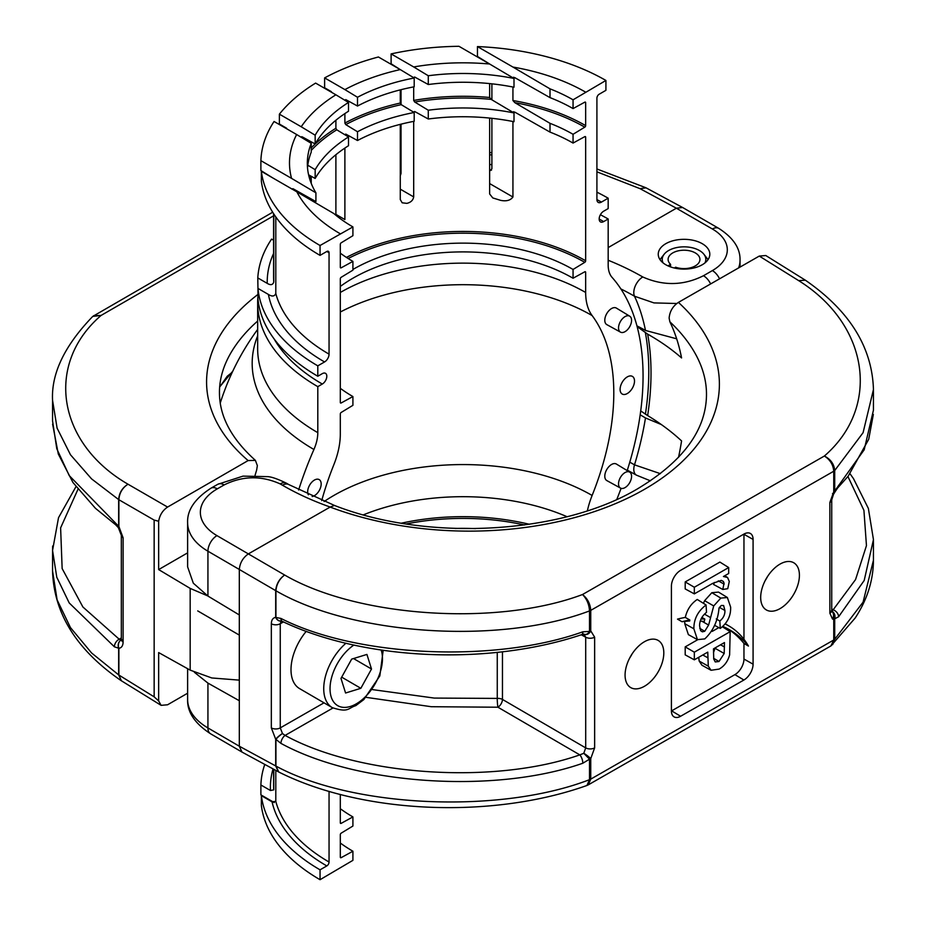 <?xml version="1.0" encoding="UTF-8"?>
<svg xmlns="http://www.w3.org/2000/svg" width="926" height="926" viewBox="0 0 926 926"><rect width="100%" height="100%" fill="white"/><g stroke="black" fill="none" stroke-linecap="round" stroke-linejoin="round"><path stroke-width="1.39" d="M676.744 303.508L653.964 302.906L634.507 296.227A243.202 140.416 0 0 0 620.871 288.935M255.044 475.408A258.609 149.306 -60 0 1 256.629 470.153L257.359 465.628L255.414 460.396L248.122 460.569L167.583 507.066C162.687 510.365 159.712 515.087 158.659 521.245L154.156 520.099L154.156 696.85L158.659 700.913L161.112 705.346L167.583 704.779L187.619 693.215M257.659 321.033A242.774 137.696 -0.9 0 0 228.745 356.73C222.344 368.988 219.254 381.234 219.462 393.457C219.705 416.769 231.685 439.074 255.414 460.384M219.682 386.918L232.785 371.164M702.255 243.688A25.789 14.885 0 0 0 674.163 240.459A25.789 14.885 0 0 0 658.247 254.21A25.789 14.885 0 0 0 665.794 264.743A25.789 14.885 0 0 0 693.898 267.973A25.789 14.885 0 0 0 709.814 254.21A25.789 14.885 0 0 0 702.255 243.688M608.174 247.589L676.374 208.211L639.959 188.626L596.911 171.831M608.174 260.252A254.928 147.176 180 0 1 642.794 276.978C663.352 286.099 683.585 285.683 703.482 275.728L712.383 270.589A50.93 29.4 0 0 0 712.383 229L676.374 208.211L682.601 207.493L646.07 187.851L639.959 188.626L646.07 187.851M661.384 424.571L645.48 417.95A264.211 152.547 -60 0 1 634.507 464.84L660.388 473.672M640.179 414.836A258.724 151.957 -179.1 0 1 645.48 417.95M676.674 338.812L645.48 330.443A258.724 146.748 179.1 0 0 636.938 325.871M187.619 552.857L158.659 569.583L190.177 588.404L207.574 595.835M239.313 680.135L211.765 677.959L190.177 670.135L158.659 652.575L158.659 700.913M629.773 462.178A243.202 140.416 180 0 1 634.507 464.84A12.732 7.35 -60 0 0 633.789 469.32A12.732 7.35 -60 0 0 636.428 475.142L627.342 470.165M158.659 569.583L158.659 521.245M77.958 489.322L60.618 527.866L62.146 568.587L82.9 606.993L119.211 639.229L121.329 638.002M52.55 400.298L52.55 420.902L56.787 448.751L69.23 475.594L118.667 526.304L118.667 499.6L91.57 478.881L70.48 454.77L57.111 428.171L52.55 400.287C51.219 373.525 64.623 345.572 92.762 316.414L101.084 315.442C44.668 364.126 57.285 443.311 127.996 484.205L167.583 507.066M75.955 486.682L58.512 517.715L52.562 550.414L52.55 570.948L57.111 599.863L70.48 627.62L91.57 652.957L118.667 674.904L118.667 648.2L114.396 646.823L69.218 602.953L56.787 577.245L52.55 550.414L52.666 546.004M154.156 520.099L118.875 499.727L118.875 526.443A6.366 1.273 142.8 0 0 118.389 527.739L121.329 535.297A6.366 3.681 180 0 0 123.112 537.844L123.112 641.996C123.008 645.746 121.595 647.853 118.875 648.327A6.366 5.105 -96.8 0 1 121.109 639.993L121.306 639.959M118.343 527.646A6.366 1.435 -35.2 0 1 118.262 527.554L118.262 527.554A6.366 1.435 -35.2 0 1 118.667 526.304A6.366 3.681 180 0 0 118.875 526.443L123.112 537.844M118.389 527.739A6.366 6.366 0 0 1 118.262 527.554L115.576 524.718A6.366 3.935 -54.4 0 1 114.396 521.894M161.112 705.346L121.375 680.772L118.875 675.042L118.875 648.327A6.366 3.681 0 0 1 118.667 648.2A6.366 5.255 -95.4 0 1 121.109 639.993L119.211 639.229A6.366 4.063 -56.1 0 0 114.396 646.823M118.875 499.727C119.338 493.072 122.371 487.898 127.996 484.205C122.244 487.817 119.13 492.945 118.667 499.6A6.366 3.611 -0.8 0 0 118.875 499.727A6.366 3.681 180 0 1 118.667 499.6M93.711 315.673L101.084 315.442L273.575 215.851M712.383 229A12.732 7.35 120 0 1 718.761 228.375L682.601 207.493M710.624 283.935A12.732 7.35 -120 0 0 703.482 275.728M121.375 680.784L118.667 674.904A6.366 3.681 0 0 0 118.875 675.031L154.156 696.85M678.411 302.385A254.476 149.48 -179.1 0 1 644.102 489.541A254.476 149.48 -179.1 0 1 330.154 507.066L334.436 505.434C427.175 541.918 561.353 534.279 637.609 488.789C682.809 461.576 705.762 430.497 706.48 395.587C706.712 382.033 703.239 368.513 696.039 355.052L696.039 355.052A242.774 142.604 0.9 0 0 669.857 321.773L669.128 318.093C669.741 311.379 672.832 306.147 678.411 302.385L759.274 256.074L765.79 255.53L805.354 280.196L798.698 280.647L759.274 256.074M334.436 505.434L288.831 484.599A12.732 7.385 120.2 0 0 282.43 485.212L280.184 483.904C261.248 475.432 242.566 475.779 224.138 484.935L217.309 488.847A57.296 33.081 0 0 0 216.973 535.633L284.618 575.011C357.679 617.457 497.436 626.613 582.5 594.527L824.372 456.032C881.147 406.908 869.097 324.621 798.698 280.647L805.354 280.196M832.497 493.627L833.527 494.218L831.733 499.89A6.366 3.681 180 0 1 829.858 502.494L833.747 491.718L833.747 471.23C833.203 464.725 830.078 459.655 824.372 456.032C830.657 459.238 834.095 464.065 834.708 470.524L834.708 491.023L864.189 449.793L873.45 410.125L873.45 389.533L863.078 432.697L834.708 470.535A6.366 3.681 180 0 1 833.747 471.23L590.742 610.373C590.279 603.821 587.524 598.543 582.5 594.527C586.783 598.879 589.121 604.342 589.515 610.917C500.167 644.901 352.771 635.433 275.925 590.765L275.925 590.776C276.527 584.19 279.432 578.947 284.618 575.011C279.293 578.866 276.318 584.075 275.693 590.638L239.313 569.467C239.927 562.892 242.948 557.707 248.353 553.898L330.188 507.043A254.928 147.176 180 0 1 282.43 485.212M780.051 608.625A27.282 15.811 -59.8 0 1 766.161 609.829A27.282 15.811 -59.8 0 1 762.214 587.894A27.282 15.811 -59.8 0 1 780.051 564.084A27.282 15.811 -59.8 0 1 793.605 562.684A27.282 15.811 -59.8 0 1 797.981 584.503A27.282 15.811 -59.8 0 1 780.051 608.625M644.438 641.73A27.282 15.811 120.2 0 0 626.601 665.551A27.282 15.811 120.2 0 0 630.548 687.486A27.282 15.811 120.2 0 0 644.438 686.282A27.282 15.811 120.2 0 0 662.368 662.159A27.282 15.811 120.2 0 0 657.992 640.329A27.282 15.811 120.2 0 0 644.438 641.73M669.857 321.773A258.609 149.931 120.2 0 1 681.571 357.934A259.465 147.153 -0.9 0 0 647.644 334.124A264.211 153.172 -59.8 0 1 651.024 372.912A264.211 153.172 -59.8 0 1 647.644 415.577A259.465 152.408 -179.1 0 1 681.571 440.926A258.609 149.931 -59.8 0 1 678.527 457.363M283.449 621.913L280.254 623.742L280.254 727.894L282.476 733.531A6.366 1.181 141.5 0 0 275.693 739.249L271.33 727.917L271.33 623.765C271.434 620.015 272.892 617.873 275.693 617.353A6.366 3.681 180 0 0 275.925 617.468A6.366 4.85 81.3 0 0 281.076 621.01L281.064 621.01A6.366 5.012 -97.6 0 1 280.983 621.022A6.366 5.012 -97.6 0 1 275.693 617.353L275.693 590.649A6.366 3.681 180 0 0 275.925 590.776L275.925 617.468L280.925 618.429C356.811 657.159 495.167 663.282 582.824 631.81L589.515 631.416L589.515 610.917A6.366 3.681 180 0 0 590.742 610.373L590.742 630.861L594.642 637.181L594.642 747.861A6.366 3.681 180 0 1 585.707 747.895L583.797 753.289L589.515 759.181L582.824 763.232C495.167 794.057 356.811 784.959 280.925 743.37L275.925 739.365L275.925 766.08L278.784 772.006L241.975 752.062L239.313 746.217L239.313 700.727L207.933 683.099L194.356 672.264M207.933 596.055L193.303 583.172L187.619 566.874L187.619 522.727A70.029 40.431 180 0 0 207.933 551.202L207.933 596.055L239.313 614.957L239.313 569.467L207.933 551.202A12.732 7.385 -59.8 0 1 216.973 535.633M637.134 326.612L647.644 334.124M647.644 415.577L640.711 410.924M722.801 589.468L724.051 583.114L723.356 581.47L721.331 580.359L712.592 583.415L694.326 593.879L685.194 588.924L685.194 581.933L719.884 562.07L728.693 567.557L728.693 573.495L723.438 576.504L727.558 577.488L729.294 581.47L727.755 588.681L722.801 589.468L713.587 584.48L714.397 582.442M694.326 659.821L694.326 652.182L730.174 631.659L729.619 654.913C727.824 661.419 724.317 666.153 719.108 669.093L711.041 670.274L708.286 666.153L707.765 652.124L694.326 659.821L685.194 654.867L685.194 646.88L697.637 639.75M712.21 631.405L718.808 627.631M711.041 670.274L701.966 665.25L699.165 661.06L698.748 657.286M727.686 628.766A190.999 110.726 -59.8 0 1 743.96 643.454L743.96 659.046L753.081 664.173L753.081 539.418A12.952 7.512 120.2 0 0 750.326 533.434A12.952 7.512 120.2 0 0 743.891 534.105L680.598 570.347A12.952 7.512 120.2 0 0 671.408 586.181L671.408 710.948A12.952 7.512 120.2 0 0 674.001 716.828A12.952 7.512 120.2 0 0 680.598 716.261L743.891 680.02A12.952 7.512 120.2 0 0 753.081 664.173M703.436 603.324L704.628 600.673L711.839 592.698L718.518 592.096L727.373 597.513L730.637 607.109C730.938 615.767 727.489 622.874 720.278 628.418L714.71 625.397M681.999 621.728A190.999 110.726 -59.8 0 1 689.685 620.999L689.847 620.015A146.435 84.891 120.2 0 0 681.999 621.728L677.508 619.124A146.435 84.891 120.2 0 1 685.298 617.422C687.057 609.667 691.039 603.671 697.255 599.458L706.075 604.967L706.515 612.352C701.977 615.94 699.662 620.397 699.57 625.745L700.623 630.687L702.325 631.821L704.721 631.3L699.755 628.314M720.278 628.418L719.826 621.022C723.38 618.128 725.07 614.621 724.919 610.489L723.611 605.511L721.285 605.465L719.016 608.058C717.916 620.709 713.182 630.988 704.79 638.894L697.452 639.658L688.377 634.623L684.731 623.661L684.8 621.392M671.408 710.983A12.732 7.385 120.2 0 0 671.639 710.855L734.92 674.614A12.732 7.385 120.2 0 0 743.96 659.046M743.96 639.31L743.96 534.29A12.732 7.385 120.2 0 0 743.96 534.059M697.452 639.658L693.863 628.8L684.731 623.661M693.863 628.8C693.794 619.135 697.857 611.195 706.075 604.967M685.298 617.422L689.847 620.015M700.218 621.08A190.999 110.726 -59.8 0 1 704.292 621.485L704.802 619.077A146.435 84.891 120.2 0 0 701.005 618.996M704.721 631.3L708.622 625.05L701.908 621.23M708.622 625.05L713.715 605.94L704.628 600.673M701.873 617.399L704.802 619.077M832.659 644.635L834.708 639.287L863.078 602.155L873.45 560.207C873.311 580.394 867.234 599.654 855.196 618.001L830.935 645.92L588.276 784.866L590.742 779.125L833.747 639.993L833.747 619.494L832.497 619.019L829.858 613.186L829.858 502.494M239.313 700.727L239.313 614.957M629.645 658.108A26.611 15.429 120.2 0 0 632.007 654.057M767.608 576.4A26.611 15.429 -59.8 0 1 765.258 580.452M850.056 473.799L853.471 478.603L868.368 508.432L873.45 539.615L864.189 580.486L838.609 616.774A6.366 4.503 -135.7 0 0 833.157 609.806L855.555 579.572L866.458 545.634L863.923 510.365L847.927 476.508M332.932 708.008L285.092 735.406C359.172 776.034 494.229 784.947 579.815 754.875A6.366 2.546 72.4 0 1 582.824 763.232M372.46 689.604L434.248 698.077L497.262 698.412A6.366 0.648 -93.4 0 0 497.933 707.221L431.261 706.712L366.106 697.347M724.456 642.563L713.483 648.848L713.726 658.976L715.231 661.928L718.993 661.523L724.201 653.478L724.456 642.563M694.326 652.182L685.194 646.88M708.286 666.153L699.165 661.06M730.174 631.659L722.454 626.844M718.993 661.511L713.645 658.293M713.483 652.68L715.127 647.911M724.201 653.478L715.08 648.304M724.919 610.489L719.398 607.375M719.826 621.022L716.249 618.95M713.715 605.94L720.798 598.103L711.839 592.698M720.798 598.103L727.373 597.513M694.326 593.879L694.326 587.246L685.194 581.933M724.144 584.156L718.275 580.857M694.326 587.246L728.693 567.557M722.893 626.474A190.999 110.726 -59.8 0 1 729.954 630.016A190.999 110.726 -59.8 0 1 748.451 646.059A146.435 84.891 120.2 0 0 728.993 626.011A146.435 84.891 120.2 0 0 725.232 624.031M748.451 646.059L743.96 643.454M278.471 771.856L275.693 765.952A6.366 3.681 0 0 0 275.925 766.068C352.771 807.831 500.167 814.22 589.515 779.669L589.515 759.181A6.366 3.681 180 0 0 590.742 758.637L590.742 779.125A6.366 3.681 179.9 0 1 589.515 779.68A6.366 3.681 0 0 0 590.742 779.125M873.45 560.207L873.45 539.615M838.609 616.774L834.708 618.788A6.366 5.741 -84.5 0 0 831.942 611.206L831.328 610.963M873.334 414.443L868.704 439.306L848.135 476.253L837.602 488.014A6.366 4.537 -135.3 0 0 838.609 485.351M834.951 491.961L834.951 491.961A6.366 1.667 -153.4 0 0 834.708 491.023A6.366 3.681 180 0 1 833.747 491.718A6.366 0.914 -143.9 0 1 834.407 492.863A6.366 6.366 0 0 0 834.951 491.961L837.602 488.014M831.259 610.928L831.861 611.53L831.733 610.57A6.366 3.681 180 0 1 829.858 613.186M831.733 608.926L833.157 609.806L831.942 611.206A6.366 5.105 102.6 0 1 833.747 619.494A6.366 3.681 180 0 0 834.708 618.788L834.708 639.276A6.366 3.669 -179.9 0 1 833.747 639.993A6.366 3.681 0 0 0 834.708 639.276M271.33 623.765A6.366 3.681 180 0 0 280.254 623.742L281.284 621.033M280.925 618.429A6.366 3.403 115 0 0 282.326 621.392L282.326 621.392C364.068 660.458 488.419 665.91 581.702 634.657L584.503 634.368A6.366 6.366 0 0 0 584.873 634.46L584.873 634.46A6.366 5.105 102.6 0 1 584.642 634.414M582.824 631.81A6.366 2.512 72 0 1 581.702 634.657M584.873 634.46A6.366 5.105 102.6 0 0 590.742 630.861A6.366 3.681 180 0 1 589.515 631.416A6.366 4.248 106.1 0 1 584.503 634.368M280.925 743.37A6.366 3.276 116.7 0 1 285.092 735.406L282.476 733.531A6.366 1.03 139.5 0 0 275.925 739.365A6.366 3.681 0 0 1 275.693 739.249L275.693 765.952L239.313 746.217L207.933 727.94A70.029 40.431 0 0 1 187.619 699.477L187.619 668.711M583.797 634.067L585.707 637.204L581.273 634.796M594.642 637.181A6.366 3.681 180 0 1 585.707 637.204L585.707 747.895L502.459 699.431A6.366 3.681 0 0 0 497.262 698.412L497.262 652.355M594.642 747.861L590.742 758.637A6.366 0.914 -143.9 0 0 583.797 753.289L579.815 754.875L497.933 707.221A6.366 3.565 -59.8 0 0 502.459 699.431L502.459 651.777M217.309 488.847A12.732 7.315 60.2 0 0 210.978 488.187L217.807 484.286A12.732 7.315 60.2 0 1 224.138 484.935M830.935 645.92L833.747 639.993M588.276 784.854L586.934 785.468L589.515 779.68M704.964 262.903A21.796 12.582 0 0 0 703.922 254.28A21.796 12.582 0 0 0 698.98 250.263A21.796 12.582 0 0 0 664.139 254.28A21.796 12.582 0 0 0 663.097 262.903M660.041 259.674A25.465 14.7 180 0 1 660.782 258.609L664.139 254.28M668.005 265.878L670.563 264.315A15.916 9.191 180 0 1 668.109 259.407A15.916 9.191 180 0 1 677.716 250.969A15.916 9.191 180 0 1 694.951 252.729A15.916 9.191 180 0 1 699.94 259.407A15.916 9.191 180 0 1 691.768 267.44A15.916 9.191 180 0 1 675.644 267.22L674.36 268.019M703.922 254.28L707.279 258.609A25.465 14.7 180 0 1 708.02 259.674M670.563 264.315L670.563 266.908M345.954 643.223A41.381 23.995 -59.8 0 0 344.495 644.519A41.381 23.995 -59.8 0 0 332.295 707.649L299.561 688.597A41.381 23.995 -59.8 0 1 306.263 631.289M366.916 654.427L351.66 659.127L340.988 678.422L345.583 693.007L360.839 688.307L371.511 669.012L366.916 654.427M353.535 658.548L371.511 669.012M341.694 677.149L360.839 688.307M587.397 510.747A63.663 36.762 -60 0 1 592.131 495.456A213.281 123.135 120 0 0 613.799 393.006A213.281 123.135 120 0 0 592.131 315.581A63.663 36.762 -60 0 1 585.66 292.477L585.66 272.337A1.273 0.741 120 0 0 584.781 271.804L573.055 278.228L573.055 269.454L584.781 262.324A1.273 0.741 120 0 0 585.66 260.773L585.66 137.187A1.273 0.741 120 0 0 584.781 136.654L573.055 143.067L573.055 134.293L584.781 127.163A1.273 0.741 120 0 0 585.66 125.623L585.66 102.705A1.273 0.741 120 0 0 584.781 102.173L573.055 108.585L573.055 99.811L605.917 80.458L605.917 90.331L599.168 94.232A3.183 1.84 120 0 0 596.911 98.133L596.911 199.495A6.366 3.681 120 0 0 598.231 202.412A6.366 3.681 120 0 0 601.414 202.099L608.174 198.199L608.174 208.593L603.671 211.197A6.366 3.681 120 0 0 599.168 218.999A6.366 3.681 120 0 0 600.488 221.904A6.366 3.681 120 0 0 603.671 221.592L608.174 218.999A205.317 118.54 0 0 0 600.384 214.728M275.798 216.904L275.798 293.507C274.559 296.47 272.094 296.783 268.401 294.433L257.96 288.414L257.96 298.809A205.317 118.54 0 0 0 317.803 376.245L322.306 373.641A6.366 3.681 -60 0 1 325.489 373.328A6.366 3.681 -60 0 1 326.809 376.245A6.366 3.681 -60 0 1 322.306 384.035L317.803 386.64L317.803 432.662A31.831 18.381 -60 0 1 313.926 449.48A254.662 147.026 120 0 0 298.635 489.993M312.155 496.533A9.549 5.51 120 0 0 321.172 483.974A9.549 5.51 120 0 0 319.134 479.575A9.549 5.51 120 0 0 311.796 482.203A9.549 5.51 120 0 0 307.675 491.775A9.549 5.51 120 0 0 308.346 494.785M631.567 320.373A9.214 5.324 120 0 0 629.715 316.183A9.214 5.324 120 0 0 622.596 318.579A9.214 5.324 120 0 0 618.533 327.897A9.214 5.324 120 0 0 620.501 332.145A9.214 5.324 120 0 0 627.585 329.598A9.214 5.324 120 0 0 631.567 320.373M629.715 316.183L616.38 308.092A9.549 5.51 120 0 0 609.007 310.58A9.549 5.51 120 0 0 604.794 320.234A9.549 5.51 120 0 0 606.831 324.632L620.501 332.145M631.567 476.323A9.214 5.324 120 0 0 629.715 472.133A9.214 5.324 120 0 0 622.596 474.529A9.214 5.324 120 0 0 618.533 483.847A9.214 5.324 120 0 0 620.501 488.095A9.214 5.324 120 0 0 627.585 485.548A9.214 5.324 120 0 0 631.567 476.323M629.715 472.133L616.38 464.042A9.549 5.51 120 0 0 609.007 466.53A9.549 5.51 120 0 0 604.794 476.184A9.549 5.51 120 0 0 606.831 480.582L620.501 488.095M620.096 389.371A10.186 5.88 120 0 0 622.272 394.071A10.186 5.88 120 0 0 630.097 391.258A10.186 5.88 120 0 0 634.507 381.049A10.186 5.88 120 0 0 632.458 376.431A10.186 5.88 120 0 0 624.587 379.07A10.186 5.88 120 0 0 620.096 389.371M592.131 495.456A182.642 105.448 0 0 0 333.846 495.456A182.642 105.448 0 0 0 324.077 501.556M275.798 770.397L275.798 801.384L272.047 801.823L261.363 795.654L261.363 805.527A202.134 116.699 0 0 0 320.049 879.7L352.91 860.347L352.91 851.226L341.185 857.65A1.273 0.741 -60 0 1 340.305 857.117L340.305 834.708A1.273 0.741 -60 0 1 341.185 833.157L352.91 826.038L352.91 816.917L341.185 823.341A1.273 0.741 -60 0 1 340.305 822.809L340.305 794.427M257.659 335.837A210.804 121.711 0 0 0 313.926 449.48M608.174 218.999L608.174 265.01A31.831 18.381 120 0 0 612.051 277.36A254.662 147.026 -60 0 1 643.061 376.118A254.662 147.026 -60 0 1 627.203 470.605M340.305 388.318A155.661 89.868 0 0 0 352.91 396.548L341.185 402.96A1.273 0.741 -60 0 1 340.305 402.428L340.305 278.83A1.273 0.741 -60 0 1 341.185 277.291L352.91 270.161L352.91 261.387L341.185 267.811A1.273 0.741 -60 0 1 340.305 267.278L340.305 244.36A1.273 0.741 -60 0 1 341.185 242.809L352.91 235.69L352.91 226.916L320.049 245.506L320.049 255.379L326.809 251.478A3.183 1.84 -60 0 1 328.394 251.328A3.183 1.84 -60 0 1 329.054 252.786L329.054 354.149A6.366 3.681 -60 0 1 324.551 361.95L317.803 365.839L317.803 376.245M321.727 500.619A213.281 123.135 -60 0 1 333.846 464.702A63.663 36.762 120 0 0 340.305 434.12L340.305 413.991A1.273 0.741 -60 0 1 341.185 412.452L352.91 405.322L352.91 396.548M573.055 278.228A155.661 89.868 0 0 0 352.91 278.228A155.661 89.868 0 0 0 340.305 286.447M592.131 315.581A182.642 105.448 0 0 0 340.305 312.027M335.895 215.249L335.895 154.723M621.091 488.338A254.662 147.026 -60 0 1 616.809 499.38M344.889 113.585L344.889 123.065L345.768 124.616L357.505 131.747A155.661 89.868 0 0 1 414.2 112.497L414.2 121.271A155.661 89.868 0 0 0 357.505 140.52L345.768 134.096L344.889 134.756M344.889 148.067L344.889 219.566L335.895 214.369M413.69 121.364L413.69 196.902C413.089 200.271 410.82 202.424 406.873 203.361L402.173 202.806L400.275 199.553L400.275 124.362M413.69 86.894L413.69 100.413L414.698 102.022L428.287 110.229A155.661 89.868 0 0 1 513.999 112.937L513.999 121.711A155.661 89.868 0 0 0 428.287 119.003L414.698 111.514L413.69 112.185M512.935 121.491L512.935 197.018C510.492 200.375 506.429 201.498 500.735 200.375L492.794 197.944L489.634 193.962L489.634 118.077M573.055 143.067A155.661 89.868 0 0 0 550.009 132.105L514.81 112.127L512.935 112.301M513.698 111.699L512.935 112.081A173.486 100.158 0 0 1 515.562 112.555M414.698 111.514L413.69 111.977A173.486 100.158 0 0 1 415.103 111.733M573.055 134.293A155.661 89.868 0 0 0 550.009 123.332L550.009 132.105M428.287 110.229L428.287 119.003M512.935 87.021L512.935 100.529L514.81 102.647L550.009 123.332M513.999 112.937L491.139 99.371L489.634 97.473L489.634 83.595M573.055 108.585A155.661 89.868 0 0 0 550.009 97.624L514.81 77.645L512.935 77.819M513.999 78.455L489.634 64.01A173.486 100.158 0 0 0 413.69 66.95L428.287 75.747A155.661 89.868 0 0 1 513.999 78.455L513.999 87.229A155.661 89.868 0 0 0 428.287 84.521L414.698 77.032L413.69 77.715M513.698 77.217L512.935 77.61A173.486 100.158 0 0 1 515.562 78.073M414.698 77.032L413.69 77.495A173.486 100.158 0 0 1 415.103 77.263M573.055 99.811A155.661 89.868 0 0 0 550.009 88.85L550.009 97.624M428.287 75.747L428.287 84.521M585.66 92.16A173.486 100.158 0 0 0 512.935 67.054L550.009 88.85M605.917 80.458A202.134 116.699 0 0 0 477.457 46.578L512.935 67.054M489.634 64.01L458.972 46.3A202.134 116.699 0 0 0 391.108 53.905L413.69 66.95M490.398 64.461L477.457 56.451L477.457 46.578M400.044 69.462L391.108 63.778L391.108 53.905M489.634 171.16L491.891 168.752L491.891 118.308M491.891 99.823L491.891 83.826M400.275 175.813L401.039 173.486L401.039 124.165M401.039 104.522L401.039 89.683M608.174 198.199A205.317 118.54 0 0 0 596.911 192.168M491.891 164.666A205.317 118.54 0 0 0 489.634 164.481M401.039 169.007A205.317 118.54 0 0 0 400.275 169.145M345.768 134.096L344.889 134.629A173.486 100.158 0 0 1 345.838 134.131M357.505 131.747L357.505 140.52M414.2 112.497L401.224 104.65L400.275 103.052L400.275 89.88M414.2 78.016L400.275 69.589A173.486 100.158 0 0 0 344.889 89.602L357.505 97.265A155.661 89.868 0 0 1 414.2 78.016L414.2 86.789A155.661 89.868 0 0 0 357.505 106.039L345.768 99.614L344.889 100.274M345.768 99.614L344.889 100.158A173.486 100.158 0 0 1 345.838 99.649M357.505 97.265L357.505 106.039M400.275 69.589L378.421 56.984A202.134 116.699 0 0 0 324.621 77.9L344.889 89.602M331.381 91.674L324.621 87.773L324.621 77.9M307.779 165.222L315.164 169.678A155.661 89.868 0 0 1 348.5 136.944L348.5 145.718A155.661 89.868 0 0 0 315.164 178.452L308.601 174.84M315.164 169.678L315.164 178.452M348.5 136.944L336.763 129.814L335.895 128.263L335.895 120.241M348.5 102.462L335.895 94.799A173.486 100.158 0 0 0 301.228 126.769L315.164 135.196A155.661 89.868 0 0 1 348.5 102.462L348.5 111.236A155.661 89.868 0 0 0 315.164 143.97L302.189 136.84L301.228 137.326M315.164 135.196L315.164 143.97M335.895 94.799L315.616 83.097A202.134 116.699 0 0 0 279.386 114.164L301.228 126.769M286.609 128.205L279.386 124.038L279.386 114.164M308.173 197.226A155.661 89.868 0 0 0 307.976 198.395M311.24 183.394L311.24 177.804A155.661 89.868 0 0 0 310.21 180.605M307.328 196.752A155.661 89.868 0 0 0 307.328 197.84A155.661 89.868 0 0 0 307.328 198.002M311.24 177.804L308.983 176.449M307.513 167.745A155.661 89.868 0 0 1 311.24 152.107L311.24 143.333A155.661 89.868 0 0 0 307.328 163.358A155.661 89.868 0 0 0 315.916 192.816L315.916 201.59L293.056 188.742L291.551 188.916M311.24 143.333L296.644 134.525A173.486 100.158 0 0 0 291.551 178.371L315.916 192.816M296.644 134.525L274.061 121.48A202.134 116.699 0 0 0 260.889 160.661L291.551 178.371M272.452 177.734L260.889 170.534L260.889 160.661M273.575 240.251L271.596 239.105A205.317 118.54 0 0 0 257.787 277.916L267.232 283.368C270.658 285.451 272.846 284.976 273.783 281.955L273.783 213.941M317.803 365.839A205.317 118.54 0 0 1 257.96 288.414L257.787 277.916M340.305 253.168A155.661 89.868 0 0 0 352.91 261.387M340.305 233.803A173.486 100.158 0 0 1 296.841 191.821L333.916 213.605A155.661 89.868 0 0 0 352.91 226.916M296.841 191.821L261.363 171.333A202.134 116.699 0 0 0 320.049 245.506M261.363 171.333L261.363 181.207A202.134 116.699 0 0 0 320.049 255.379M273.783 769.309L273.783 789.832L270.473 790.515L260.889 784.982L260.889 794.855L274.281 802.587M264.767 764.425A202.134 116.699 0 0 0 260.889 784.982M573.055 269.454A155.661 89.868 0 0 0 352.91 269.454M257.96 296.424A205.317 118.54 0 0 0 257.659 302.814A205.317 118.54 0 0 0 317.803 386.64M329.054 791.313L329.054 862.025A3.183 1.84 -60 0 1 326.809 865.926L320.049 869.827L320.049 879.7M261.363 795.654A202.134 116.699 0 0 0 320.049 869.827M340.305 843.007A155.661 89.868 0 0 0 352.91 851.226M340.305 808.699A155.661 89.868 0 0 0 352.91 816.917M475.524 528.642A155.661 89.868 0 0 0 455.21 528.457M645.48 330.443A264.211 152.547 -60 0 0 634.507 296.227A12.732 7.35 -60 0 1 633.789 292.57A12.732 7.35 -60 0 1 642.794 276.978M190.177 588.404L190.177 670.135M718.761 228.375C733.276 237.704 740.372 248.307 740.036 260.194A63.663 36.762 180 0 1 738.624 267.903M248.122 460.569A254.476 144.34 179.1 0 1 257.96 294.433M491.891 154.885L489.634 154.816M401.039 161.17L400.275 161.298M123.112 641.996A6.366 3.681 180 0 1 121.329 639.438L121.329 535.297M719.548 278.819A12.732 7.35 -120 0 0 712.383 270.589M831.803 611.31A6.366 5.186 120 0 1 832.497 619.019M207.933 683.099L207.933 727.94A12.732 7.385 -59.8 0 0 210.561 733.774L241.975 752.062M645.41 414.223A264.211 153.172 120.2 0 0 645.41 332.862M710.196 617.387L704.489 614.146M271.33 727.917A6.366 3.681 180 0 0 280.254 727.894L324.007 702.834M743.96 534.29L753.081 539.418M734.92 674.614L743.891 680.02M671.639 710.855L680.598 716.261M707.765 657.773L702.788 654.971M724.456 646.985L720.567 644.797M833.747 471.23A6.366 3.681 -0.1 0 0 834.708 470.524M590.742 610.373A6.366 3.669 -179.9 0 1 589.515 610.917M217.807 484.286L243.029 476.126L267.903 476.647C271.839 476.913 278.066 479.124 286.585 483.291L286.585 483.291A12.732 7.385 120.2 0 0 280.184 483.904M353.894 645.04A36.924 21.402 120.2 0 0 348.558 649.3A36.924 21.402 120.2 0 0 331.184 696.908A36.924 21.402 120.2 0 0 363.941 698.135A36.924 21.402 120.2 0 0 381.153 650.04M566.99 516.685A173.486 100.158 0 0 0 363.42 514.833M257.659 302.814L257.659 348.836A205.317 118.54 0 0 0 317.803 432.662M340.305 402.451A172.248 99.452 0 0 0 341.185 402.96M585.66 292.477A173.486 100.158 0 0 0 340.305 292.477M274.084 338.881A198.951 114.87 0 0 0 322.306 384.035M585.66 137.187A173.486 100.158 0 0 0 584.757 136.666M585.66 260.773A173.486 100.158 0 0 0 346.428 257.416M584.781 127.163A172.248 99.452 0 0 0 514.81 102.647M491.139 99.371A172.248 99.452 0 0 0 414.698 102.022M585.66 125.623A173.486 100.158 0 0 0 512.935 100.529M489.634 97.473A173.486 100.158 0 0 0 413.69 100.413M585.66 102.705A173.486 100.158 0 0 0 584.757 102.184M601.414 202.099A195.768 113.03 0 0 0 596.911 199.588M491.475 170.199A195.768 113.03 0 0 0 489.634 170.048M603.671 221.592A198.951 114.87 0 0 0 599.168 219.08M401.224 104.65A172.248 99.452 0 0 0 345.768 124.616M400.275 103.052A173.486 100.158 0 0 0 344.889 123.065M336.763 129.814A172.248 99.452 0 0 0 311.24 150.429M335.895 128.263A173.486 100.158 0 0 0 311.24 147.894M301.644 136.712A173.486 100.158 0 0 0 301.239 137.303M273.575 213.628L273.575 276.828A189.402 109.349 0 0 0 273.783 281.955M273.575 253.435A195.768 113.03 0 0 0 267.232 283.368M340.305 267.301A172.248 99.452 0 0 0 341.185 267.811M326.82 251.467A189.402 109.349 0 0 0 329.054 252.786M275.798 293.507A189.402 109.349 0 0 0 329.054 354.149M268.401 294.433A195.768 113.03 0 0 0 324.551 361.95M273.575 769.193L273.575 784.704A189.402 109.349 0 0 0 273.783 789.832M273.043 768.916A192.585 111.189 0 0 0 270.473 790.515M585.66 272.337A173.486 100.158 0 0 0 584.757 271.827M584.781 262.324A172.248 99.452 0 0 0 348.153 258.516M275.798 801.384A189.402 109.349 0 0 0 329.054 862.025M272.047 801.823A192.585 111.189 0 0 0 326.809 865.926M340.305 857.14A172.248 99.452 0 0 0 341.185 857.65M340.305 822.832A172.248 99.452 0 0 0 341.185 823.341M524.486 524.973A172.248 99.452 0 0 0 406.34 523.942M529.348 524.278A173.486 100.158 0 0 0 401.467 523.167M400.275 189.159L413.69 196.902M489.634 183.568L512.935 197.018M219.659 387.114L227.194 376.28L232.264 372.264M740.036 260.194L740.036 267.093M115.576 524.718L95.482 508.339L72.957 482.504L58.292 453.983L52.62 424.189M121.329 639.438L121.202 640.422L121.919 639.727M92.762 316.414L272.695 212.228M400.275 158.89L401.039 158.763M489.634 152.559L491.891 152.616M596.911 168.972L645.758 187.7M52.55 570.948C53.858 613.498 76.696 650.04 121.051 680.564M650.434 480.837L636.428 475.142M724.734 575.764L727.558 577.488M728.993 626.011L725.347 623.881M833.527 494.218L834.407 492.863M831.733 610.57L831.733 499.89M281.064 621.01L282.326 621.392M873.45 389.533C872.165 347.238 849.57 310.858 805.678 280.416M210.978 488.187C194.819 498.674 187.04 510.191 187.619 522.727M286.585 483.291L288.831 484.599M278.784 772.018C362.031 813.908 491.764 819.417 586.934 785.48M210.561 733.774C194.773 723.449 187.133 712.025 187.619 699.477M332.295 707.649C348.72 713.02 347.945 708.066 355.769 705.647L363.825 699.581L379.845 675.899L383.179 650.33M239.313 635.109L197.736 610.905M257.659 329.425A254.662 254.662 0 0 0 220.272 402.995"/></g></svg>
